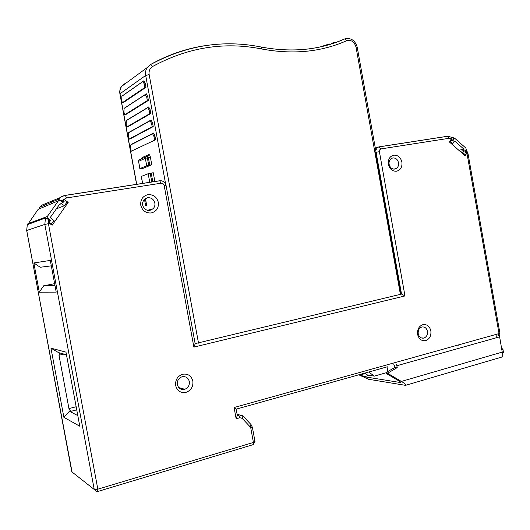 <?xml version="1.0" encoding="UTF-8"?>
<svg xmlns="http://www.w3.org/2000/svg" width="530" height="530" viewBox="0 0 530 530"><rect width="100%" height="100%" fill="white"/><g stroke="black" fill="none" stroke-linecap="round" stroke-linejoin="round"><path stroke-width="0.79" d="M406.132 385.158L500.174 357.531C501.744 357.465 502.672 356.345 502.97 354.192L502.606 354.298L499.333 335.086M496.484 335.854L496.345 336.265M387.013 366.892L387.847 371.51M458.324 344.95L457.993 345.924M364.872 373.1L367.562 375.055L374.332 376.115L386.516 372.663M374.332 376.115L368.728 372.02M48.601 219.566L49.727 220.347L48.217 222.501L48.601 219.566L45.454 218.002L27.249 224.707M97.891 491.449L252.883 444.73L253.419 442.451L97.831 489.183L97.672 491.515L96.778 491.608L94.241 489.468L97.831 489.183L48.217 222.501L52.132 225.243L68.191 202.4L64.322 199.651L62.825 201.778L61.401 200.771L66.528 197.955L161.054 183.214C162.67 183.135 163.717 183.91 164.181 185.553L193.881 347.11L195.179 343.824M66.184 203.195L68.191 202.4M401.521 294.051L404.966 295.939L379.175 150.374L380.732 148.95L449.354 138.25L453.276 139.271L452.66 140.37L451.176 139.065L449.48 142.066L465.234 155.88L466.89 152.879L499.041 333.589L499.903 333.151L468.03 153.72L467.109 153.839M140.775 205.269C142.345 210.748 145.849 213.305 151.282 212.947C156.482 211.496 158.834 207.965 158.338 202.367C156.807 196.935 153.329 194.371 147.91 194.669C142.669 196.08 140.291 199.618 140.775 205.269M430.863 330.886C429.611 326.175 426.935 324.102 422.834 324.671C418.892 326.208 417.15 329.455 417.613 334.417C418.892 339.16 421.582 341.227 425.689 340.618C429.611 339.048 431.334 335.808 430.863 330.886M401.906 162.087C400.64 157.311 397.917 155.005 393.737 155.177C389.716 156.317 387.933 159.371 388.391 164.32C389.683 169.136 392.425 171.435 396.612 171.223C400.607 170.044 402.376 166.996 401.906 162.087M192.854 381.096C191.343 375.757 187.931 373.478 182.631 374.253C177.504 376.128 175.185 379.897 175.669 385.555C177.219 390.941 180.657 393.214 185.97 392.379C191.058 390.458 193.357 386.695 192.854 381.096M453.276 139.271L453.362 137.754M452.163 140.49L452.66 140.37M144.465 199.24L145.651 205.673M39.922 208.595L39.16 207.541L58.36 199.3L61.401 200.771M62.189 202.036L62.825 201.778M466.188 153.037L466.89 152.879L465.439 151.593L465.91 150.739L466.89 152.879M464.929 151.713L465.439 151.593M466.201 149.334L465.91 150.739M396.519 364.236L397.222 367.608L389.126 372.332L388.649 373.438L386.489 373.12L386.933 373.829L399.176 381.083C400.753 382.011 401.283 382.514 400.773 382.594L364.269 376.724L359.691 374.551M358.764 374.809L368.661 379.288L405.503 385.343C406.815 385.151 405.437 383.846 401.369 381.434L389.086 374.147L388.649 373.438M501.923 348.767L502.864 348.846L502.109 349.826M502.619 354.159L502.97 354.192M502.864 348.846L503.5 352.423L502.639 353.576M386.489 373.12L386.973 372.02L395.042 367.31L394.704 365.435M393.764 363.878L394.439 367.661M395.042 367.31L397.222 367.608M386.502 373.2L388.662 373.517M242.972 416.017L242.164 418.356L239.878 417.733L236.148 418.793L234.081 407.524L236.175 409.18L237.307 415.381M236.148 418.793L237.321 415.44M50.297 260.422L33.834 262.953L39.293 292.162L56.206 292.123L50.297 260.422M63.885 417.322L79.791 426.233L65.978 352.139L50.966 348.164L63.885 417.322L70.258 410.372L70.046 411.578L77.811 415.613M51.304 265.848L40.22 267.259L33.834 262.953M54.623 283.656L43.679 285.796L54.954 285.418M43.679 285.796L39.293 292.162M66.469 354.782L59.075 352.742L59.598 353.225L58.989 355.246L68.946 408.597L70.258 410.372M59.598 353.225L50.966 348.164M142.616 205.07C143.709 208.873 146.141 210.648 149.917 210.41L153.077 208.794C154.594 207.21 155.184 205.296 154.833 203.05C153.76 199.273 151.341 197.491 147.572 197.703L144.239 199.459L143.458 200.466L142.577 202.891L142.616 205.07M427.452 331.323C426.577 328.043 424.716 326.606 421.86 327.003L421.748 327.036C419.078 328.156 417.905 330.402 418.23 333.781C419.117 337.073 420.992 338.511 423.848 338.094L423.861 338.087C426.584 336.994 427.783 334.741 427.452 331.323M398.52 162.736C397.639 159.411 395.744 157.807 392.836 157.933L391.312 158.516C389.51 159.808 388.781 161.736 389.119 164.293C390.014 167.639 391.922 169.236 394.83 169.09L396.261 168.553C398.109 167.268 398.865 165.327 398.52 162.736M189.316 381.52C188.256 377.804 185.884 376.22 182.194 376.764L181.651 376.936C178.431 378.42 177 380.984 177.365 384.621C178.438 388.358 180.823 389.941 184.519 389.371L184.811 389.285C188.17 387.854 189.674 385.27 189.316 381.52M452.713 143.776L450.069 141.464L450.97 140.059L452.779 141.033L454.309 138.509L455.124 138.615L465.916 148.122L466.155 149.44L464.903 151.686L466.221 153.163L465.492 154.985L462.882 152.7L464.134 150.454L463.902 149.129L455.058 141.358L454.243 141.252L452.713 143.776L451.706 144.021M465.492 154.985L464.472 155.21M462.882 152.7L461.868 152.925M51.317 224.316L49.35 222.527L50.555 220.208L47.607 218.155L47.104 217.386L47.276 216.538L58.419 200.784L60.062 200.525L62.977 202.593L63.978 201.175L65.607 200.916L67.058 201.95L64.402 205.726L61.487 203.666L59.85 203.931L50.761 216.803L50.582 217.664L51.079 218.433L54.02 220.48L50.973 224.428M39.16 208.919L38.14 209.35L27.779 224.455M50.555 220.208L49.588 220.546M64.402 205.726L56.372 208.846M195.146 343.632L401.521 294.077L357.22 47.21L356.021 47.11C354.358 41.731 351.224 39.604 346.62 40.737C321.22 52.013 292.944 54.762 261.78 48.992L261.032 46.998M154.873 181.558L153.243 172.72L148.181 173.707L141.351 176.417M147.678 96.48L148.407 100.428L147.353 100.548L124.497 114.877L123.934 111.803L124.106 108.425L145.333 94.612L146.744 97.222L147.678 96.48L146.267 93.87L124.934 107.769M148.407 100.428L125.478 114.758L124.497 114.877M150.089 109.584L150.811 113.533L149.765 113.659L126.736 127.008L126.166 123.934L126.352 120.588L147.737 107.689L149.155 110.333L150.089 109.584L148.672 106.941L127.16 119.939M150.811 113.533L127.717 126.882L126.736 127.008M152.494 122.682L153.223 126.624L152.176 126.756L128.969 139.132L128.406 136.058L128.591 132.739L150.142 120.76L151.567 123.437L152.494 122.682L151.07 120.005L129.38 132.102M153.223 126.624L129.949 138.999L128.969 139.132M154.899 135.773L155.628 139.715L131.208 151.242L130.638 148.175L130.831 144.889L152.62 133.792L153.972 136.535L154.899 135.773L153.548 133.03L131.599 144.259M155.628 139.715L131.208 151.242M145.266 83.362L145.995 87.318L123.245 102.634L122.264 102.747L121.695 99.666L121.867 96.255L142.928 81.527L144.332 84.104L145.266 83.362L143.862 80.792L122.715 95.592M139.84 168.626L142.968 168.374L151.779 164.75L146.717 165.751L139.84 168.626L138.582 161.392M147.353 100.548L146.744 97.222M149.765 113.659L149.155 110.333M152.176 126.756L151.567 123.437M154.581 139.854L153.972 136.535M145.995 87.318L144.942 87.43L144.332 84.104M144.942 87.43L122.264 102.747M330.097 43.983L330.216 44.328L329.103 43.997L329.315 44.599M320.074 46.965L329.103 43.997M331.661 43.884L331.475 43.341L332.065 43.089L336.278 42.161M27.302 224.627L26.725 230.504M234.081 407.524L499.041 333.589L497.975 335.808M242.164 418.356L250.147 426.835L250.809 428.167L253.419 442.451L254.99 441.53L252.379 427.293L250.809 428.167M404.966 295.939L193.881 347.11M447.717 136.236L448.824 136.197M449.354 138.25L447.512 136.263L379.142 146.836M375.717 150.275L377.526 147.433L378.983 146.856L380.732 148.95M379.096 151.726L376.081 152.309M401.111 293.991L375.697 152.401M65.428 195.345L159.669 180.77L161.054 183.214M39.16 207.541L42.526 204.891L60.022 197.663M159.788 180.756L161.597 180.843M195.186 343.864L166.049 185.361L164.181 185.553M58.333 199.313L61.473 196.696L65.349 195.358L66.528 197.955M499.797 336.788L396.877 365.72M401.369 381.434L502.5 352.019M369.244 375.319L364.269 376.724M360.327 374.922L365.415 373.498M389.086 374.147L386.933 373.829M386.973 372.02L389.126 372.332M71.802 471.826L94.241 489.468L44.831 224.409L26.719 230.47L71.841 472.051M48.369 223.72L44.831 224.409L45.454 218.002M250.147 426.835L250.928 424.477M239.878 417.733L238.315 414.725L242.309 415.467M237.241 415.03L238.315 414.725L237.115 414.354M63.991 354.093L58.989 355.246M68.946 408.597L76.161 406.742M76.737 409.849L70.053 411.578L76.737 409.842M455.058 141.358L453.918 141.636M454.044 138.787L453.448 138.933M464.134 150.454L460.093 151.375M458.861 150.288L463.902 149.129M63.978 201.175L62.951 201.592M49.846 223.296L49.509 223.408M48.588 221.971L49.542 221.646M47.607 218.155L46.779 218.453M27.951 223.647L47.296 216.505M58.419 200.784L38.14 209.35M61.487 203.666L59.453 204.487M165.658 184.089L145.684 75.439L120.012 93.744L136.727 184.367M120.012 93.744L119.919 93.883C119.455 91.173 119.959 88.729 121.416 86.536L120.025 89.941L120.012 93.744M141.344 176.357L142.649 183.453M145.425 198.505L146.691 205.375M141.503 158.861L141.994 157.629L148.844 154.561C149.467 154.488 149.99 155.403 150.407 157.311L151.779 164.75M124.212 84.482L124.378 83.786L121.416 86.536L147.188 67.595L150.374 64.627L152.68 66.455C187.998 47.336 224.362 41.512 261.78 48.992M152.68 66.455C149.844 68.264 148.672 70.974 149.162 74.578L145.684 75.439C145.194 72.531 145.697 69.914 147.188 67.595L150.586 64.554C186.494 45.242 223.408 39.412 261.35 47.064C292.01 52.735 319.775 50.032 344.652 38.948L346.62 40.737M149.162 74.578L198.511 343.142M400.422 294.494L356.021 47.11M150.454 64.581C167.48 55.06 185.281 48.813 203.858 45.852M344.447 38.995L346.348 38.478M307.453 49.071C320.584 47.462 332.886 44.116 344.367 39.028L344.652 38.948C350.92 37.524 355.107 40.28 357.22 47.21M152.826 181.876L151.222 173.138M150.202 173.29L151.812 182.035M149.771 182.346L148.181 173.707M124.987 107.729L124.106 108.425M145.333 94.612L146.267 93.87M127.226 119.886L126.352 120.588M147.737 107.689L148.672 106.941M129.466 132.036L128.591 132.739M150.142 120.76L151.07 120.005M131.705 144.18L130.831 144.889M152.547 133.825L153.475 133.063M142.928 81.527L143.862 80.792M122.741 95.566L121.867 96.255M147.691 156.35L148.499 155.88L148.844 154.561M150.407 157.311L148.387 157.741L147.539 156.396M141.994 157.629L141.801 158.728M149.751 165.174L148.387 157.741L147.367 157.887L148.738 165.327M139.648 159.689L138.906 160.02L138.569 161.312L139.907 168.573M146.717 165.751L145.346 158.318L138.502 161.365L138.906 160.02L146.585 156.509L147.367 157.887L145.346 158.318L145.69 156.999L147.247 156.436M146.678 156.496L147.605 156.363M329.488 44.546L329.282 43.957M331.482 43.341L331.667 43.877M332.27 43.685L332.065 43.089M335.126 42.148L335.305 42.665M335.477 42.605L335.298 42.102M72.232 472.992L26.679 230.497L27.275 224.64M375.313 148.029L379.321 146.85L447.876 136.243L453.534 137.886M166.049 185.361C165.174 182.227 163.127 180.703 159.901 180.783L65.521 195.378C62.646 195.828 60.261 197.133 58.36 199.3M468.03 153.72L466.208 149.347M498.485 335.662L499.903 333.151M387.35 366.8L236.168 409.16M253.234 444.624L254.99 441.53M252.379 427.293L251.088 424.643L243.124 416.183L237.082 414.155M147.446 210.311L153.077 208.794M421.184 337.882L423.861 338.087M393.724 169.123L396.261 168.553M178.762 387.582L184.811 389.285M450.553 140.159L450.97 140.059M453.541 138.701L454.309 138.509M48.574 221.99L49.529 221.666M27.931 223.673L47.276 216.538M136.607 184.387L119.919 93.883M146.611 205.395L145.352 198.551M142.57 183.459L141.272 176.404M146.379 93.823L145.452 94.565M148.771 106.901L147.844 107.65M151.163 119.972L150.235 120.727M153.554 133.037L152.627 133.792M143.988 80.739L143.054 81.474"/></g></svg>
